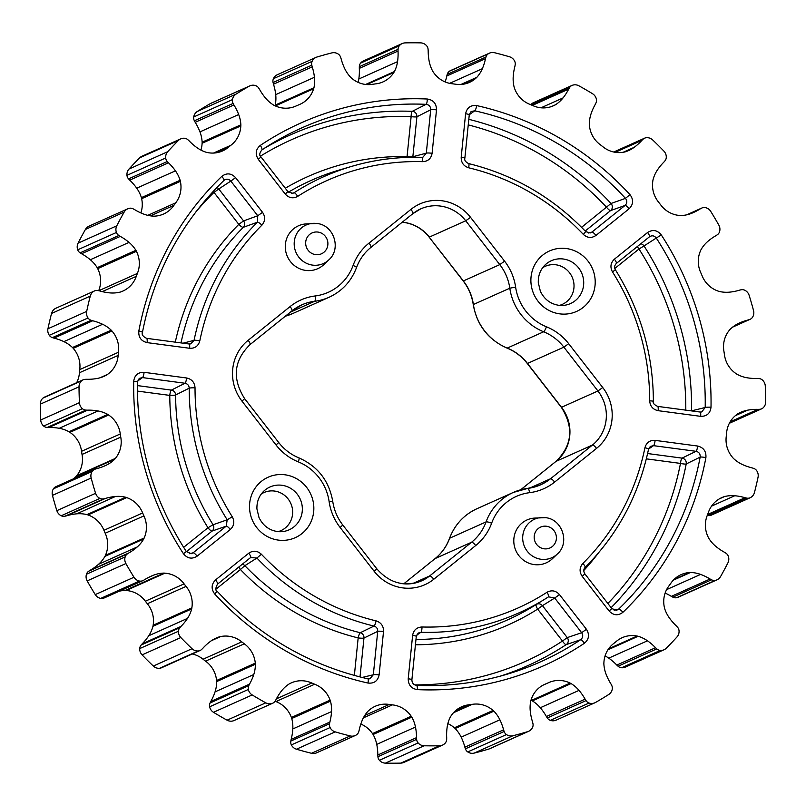 <?xml version="1.0" encoding="UTF-8"?>
<svg xmlns="http://www.w3.org/2000/svg" width="806" height="806" viewBox="0 0 806 806"><rect width="100%" height="100%" fill="white"/><g stroke="black" fill="none" stroke-linecap="round" stroke-linejoin="round"><path stroke-width="1.21" d="M415.433 644.79A245.528 236.984 -114.1 0 0 537.662 609.104L542.438 605.669L567.253 637.606L562.477 641.042L537.662 609.104A4.846 1.259 57.6 0 1 536.161 604.55M238.818 567.011A4.846 1.229 -128.8 0 0 240.42 569.52L244.853 565.681A240.682 232.309 65.9 0 0 360.272 632.73L374.004 626.061C376.563 626.887 377.802 628.66 377.722 631.37A4.846 0.645 5.8 0 1 383.525 631.501C383.636 626.081 381.157 622.544 376.08 620.872A4.846 1.018 -76.5 0 1 374.004 626.061A238.939 230.627 -114.1 0 1 256.913 558.044L244.853 565.681A4.846 4.645 -122.5 0 0 242.223 564.281M213.127 191.435A4.846 1.199 -134.3 0 0 213.983 192.412L218.758 188.977L243.563 220.915L238.798 224.36A4.846 1.189 -135.2 0 0 243.261 227.332A240.682 232.309 65.9 0 0 180.987 342.913M637.385 246.515A4.846 1.229 -128.8 0 0 638.987 249.014L644.014 245.941A290.704 280.579 -114.1 0 1 691.608 410.838L705.2 407.493L701.734 411.957L700.122 412.047A4.846 1.088 97.6 0 1 700.636 416.339C706.771 416.45 710.227 413.407 711.013 407.201A4.846 0.554 1 0 0 705.2 407.493A292.447 282.271 65.9 0 0 656.286 238.042L644.014 245.941A4.846 4.635 -122.6 0 0 640.78 243.785M328.848 259.844C341.684 248.792 333.815 224.884 316.899 223.494L305.696 223.937A23.515 22.699 65.9 0 0 285.274 246.656A23.515 22.699 65.9 0 0 305.756 270.423A23.515 22.699 65.9 0 0 323.891 264.559L328.848 259.844A21.107 20.372 -114.1 0 1 312.557 265.114A21.107 20.372 -114.1 0 1 294.18 243.775A21.107 20.372 -114.1 0 1 312.506 223.383A21.107 20.372 -114.1 0 1 316.788 223.494M557.349 554.004C570.195 542.962 562.316 519.044 545.4 517.664L534.207 518.107A23.515 22.699 65.9 0 0 513.785 540.816A23.515 22.699 65.9 0 0 534.257 564.593A23.515 22.699 65.9 0 0 552.402 558.719L557.349 554.004A21.107 20.372 -114.1 0 1 541.068 559.273A21.107 20.372 -114.1 0 1 522.681 537.934A21.107 20.372 -114.1 0 1 541.017 517.553A21.107 20.372 -114.1 0 1 545.289 517.654M278.141 531.638A20.845 20.12 65.9 0 0 292.578 510.248A20.845 20.12 65.9 0 0 274.503 491.055A20.845 20.12 65.9 0 0 261.285 493.997M559.515 305.373A20.845 20.12 65.9 0 0 573.943 283.994A20.845 20.12 65.9 0 0 555.878 264.791A20.845 20.12 65.9 0 0 542.65 267.743M745.006 497.715A43.393 41.882 65.9 0 0 746.648 498.088A5.904 5.702 65.9 0 0 750.376 497.645A8.282 7.989 65.9 0 0 754.456 492.537A353.562 341.26 65.9 0 0 758.043 477.253A8.282 7.989 65.9 0 0 756.703 470.684A5.904 5.702 65.9 0 0 753.62 468.377A43.393 41.882 65.9 0 0 752.008 467.873A54.294 52.41 -114.1 0 1 742.104 464.377A33.308 32.149 -114.1 0 1 733.5 458.483A8.433 8.141 -114.1 0 1 732.775 457.657A26.165 25.258 -114.1 0 1 726.256 436.399L726.569 433.245A26.165 25.258 -114.1 0 1 737.188 414.264A8.433 8.141 -114.1 0 1 738.054 413.649A33.308 32.149 -114.1 0 1 740.603 412.37A33.308 32.149 -114.1 0 1 747.615 410.173A54.294 52.41 -114.1 0 1 757.952 409.367A43.393 41.882 65.9 0 0 759.615 409.307A5.904 5.702 65.9 0 0 763.081 407.876A8.282 7.989 65.9 0 0 765.7 401.831A353.562 341.26 65.9 0 0 765.277 386.014A8.282 7.989 65.9 0 0 762.335 379.969A5.904 5.702 65.9 0 0 758.789 378.548A43.393 41.882 65.9 0 0 757.116 378.488A54.294 52.41 -114.1 0 1 746.739 377.712A33.308 32.149 -114.1 0 1 736.996 374.256A8.433 8.141 -114.1 0 1 736.09 373.652A26.165 25.258 -114.1 0 1 724.453 354.69L723.969 351.537A26.165 25.258 -114.1 0 1 729.349 330.259A8.433 8.141 -114.1 0 1 730.024 329.442A33.308 32.149 -114.1 0 1 738.316 323.528A54.294 52.41 -114.1 0 1 739.646 322.904A54.294 52.41 -114.1 0 1 748.018 320.002A43.393 41.882 65.9 0 0 749.6 319.498A5.904 5.702 65.9 0 0 752.572 317.181A8.282 7.989 65.9 0 0 753.55 310.612A353.562 341.26 65.9 0 0 749.137 295.339A8.282 7.989 65.9 0 0 744.794 290.241A5.904 5.702 65.9 0 0 741.036 289.797A43.393 41.882 65.9 0 0 739.414 290.18A54.294 52.41 -114.1 0 1 729.269 292.175A33.308 32.149 -114.1 0 1 719.043 291.399A8.433 8.141 -114.1 0 1 718.025 291.047A26.165 25.258 -114.1 0 1 702.076 275.692L700.807 272.75A26.165 25.258 -114.1 0 1 700.585 250.626A8.433 8.141 -114.1 0 1 701.029 249.648A33.308 32.149 -114.1 0 1 707.477 241.699A54.294 52.41 -114.1 0 1 715.899 235.695A43.393 41.882 65.9 0 0 717.29 234.788A5.904 5.702 65.9 0 0 719.546 231.755A8.282 7.989 65.9 0 0 718.831 225.096A353.562 341.26 65.9 0 0 710.741 211.404A8.282 7.989 65.9 0 0 705.28 207.605A5.904 5.702 65.9 0 0 701.563 208.17A43.393 41.882 65.9 0 0 700.102 208.966A54.294 52.41 -114.1 0 1 693.613 212.472A54.294 52.41 -114.1 0 1 690.873 213.6A33.308 32.149 -114.1 0 1 680.879 215.555A8.433 8.141 -114.1 0 1 679.811 215.484A26.165 25.258 -114.1 0 1 660.628 204.774L658.673 202.256A26.165 25.258 -114.1 0 1 652.86 180.786A8.433 8.141 -114.1 0 1 653.041 179.718A33.308 32.149 -114.1 0 1 657.222 170.268A54.294 52.41 -114.1 0 1 663.781 162.208A43.393 41.882 65.9 0 0 664.879 160.948A5.904 5.702 65.9 0 0 666.28 157.402A8.282 7.989 65.9 0 0 663.902 151.115A353.562 341.26 65.9 0 0 652.679 139.942A8.282 7.989 65.9 0 0 646.483 137.695A5.904 5.702 65.9 0 0 643.067 139.226A43.393 41.882 65.9 0 0 641.868 140.395A54.294 52.41 -114.1 0 1 634.181 147.337A33.308 32.149 -114.1 0 1 628.62 150.561A33.308 32.149 -114.1 0 1 625.093 151.891A8.433 8.141 -114.1 0 1 624.046 152.102A26.165 25.258 -114.1 0 1 602.948 146.773L600.43 144.838A26.165 25.258 -114.1 0 1 589.428 125.504A8.433 8.141 -114.1 0 1 589.327 124.416A33.308 32.149 -114.1 0 1 590.949 114.12A54.294 52.41 -114.1 0 1 595.201 104.528A43.393 41.882 65.9 0 0 595.936 103.017A5.904 5.702 65.9 0 0 596.39 99.188A8.282 7.989 65.9 0 0 592.521 93.708A353.562 341.26 65.9 0 0 578.93 85.819A8.282 7.989 65.9 0 0 572.411 85.265A5.904 5.702 65.9 0 0 569.52 87.673A43.393 41.882 65.9 0 0 568.673 89.113A54.294 52.41 -114.1 0 1 563.062 97.909A33.308 32.149 -114.1 0 1 555.495 104.75A8.433 8.141 -114.1 0 1 554.548 105.233A26.165 25.258 -114.1 0 1 553.42 105.777A26.165 25.258 -114.1 0 1 532.957 105.646L530.056 104.427A26.165 25.258 -114.1 0 1 514.611 88.529A8.433 8.141 -114.1 0 1 514.238 87.501A33.308 32.149 -114.1 0 1 513.19 77.054A54.294 52.41 -114.1 0 1 514.843 66.606A43.393 41.882 65.9 0 0 515.165 64.933A5.904 5.702 65.9 0 0 514.631 61.095A8.282 7.989 65.9 0 0 509.533 56.793A353.562 341.26 65.9 0 0 494.511 52.712A8.282 7.989 65.9 0 0 488.124 53.901A5.904 5.702 65.9 0 0 485.958 57.004A43.393 41.882 65.9 0 0 485.504 58.647A54.294 52.41 -114.1 0 1 482.351 68.691A33.308 32.149 -114.1 0 1 476.82 77.346A8.433 8.141 -114.1 0 1 476.034 78.071A26.165 25.258 -114.1 0 1 469.485 82.383A26.165 25.258 -114.1 0 1 455.43 84.187L452.337 83.774A26.165 25.258 -114.1 0 1 433.517 72.409A8.433 8.141 -114.1 0 1 432.893 71.502A33.308 32.149 -114.1 0 1 429.245 61.619A54.294 52.41 -114.1 0 1 428.188 51.01A43.393 41.882 65.9 0 0 428.077 49.297A5.904 5.702 65.9 0 0 426.586 45.71A8.282 7.989 65.9 0 0 420.611 42.869A353.562 341.26 65.9 0 0 405.166 42.889A8.282 7.989 65.9 0 0 399.343 45.741A5.904 5.702 65.9 0 0 398.053 49.337A43.393 41.882 65.9 0 0 398.033 51.05A54.294 52.41 -114.1 0 1 397.549 61.649A33.308 32.149 -114.1 0 1 394.436 71.543A8.433 8.141 -114.1 0 1 393.862 72.449A26.165 25.258 -114.1 0 1 383.072 81.869A26.165 25.258 -114.1 0 1 375.646 83.864L372.584 84.287A26.165 25.258 -114.1 0 1 351.648 78.212A8.433 8.141 -114.1 0 1 350.832 77.497A33.308 32.149 -114.1 0 1 344.827 68.853A54.294 52.41 -114.1 0 1 341.129 58.818A43.393 41.882 65.9 0 0 340.595 57.186A5.904 5.702 65.9 0 0 338.258 54.083A8.282 7.989 65.9 0 0 331.81 52.904A353.562 341.26 65.9 0 0 317 57.014A8.282 7.989 65.9 0 0 312.144 61.337A5.904 5.702 65.9 0 0 311.811 65.175A43.393 41.882 65.9 0 0 312.224 66.848A54.294 52.41 -114.1 0 1 314.441 77.285A33.308 32.149 -114.1 0 1 313.957 87.733A8.433 8.141 -114.1 0 1 313.635 88.771A26.165 25.258 -114.1 0 1 300.064 104.276A26.165 25.258 -114.1 0 1 299.056 104.709L296.215 105.929A26.165 25.258 -114.1 0 1 295.873 106.08A26.165 25.258 -114.1 0 1 274.604 105.566A8.433 8.141 -114.1 0 1 273.637 105.092A33.308 32.149 -114.1 0 1 265.698 98.261A54.294 52.41 -114.1 0 1 259.613 89.486A43.393 41.882 65.9 0 0 258.686 88.035A5.904 5.702 65.9 0 0 255.663 85.638A8.282 7.989 65.9 0 0 249.175 86.202A353.562 341.26 65.9 0 0 236.017 94.131A8.282 7.989 65.9 0 0 232.44 99.622A5.904 5.702 65.9 0 0 233.095 103.44A43.393 41.882 65.9 0 0 233.921 104.961A54.294 52.41 -114.1 0 1 238.687 114.533A33.308 32.149 -114.1 0 1 240.863 124.819A8.433 8.141 -114.1 0 1 240.813 125.917A26.165 25.258 -114.1 0 1 230.859 145.281L228.451 147.216A26.165 25.258 -114.1 0 1 222.557 150.944A26.165 25.258 -114.1 0 1 207.636 152.596A8.433 8.141 -114.1 0 1 206.578 152.384A33.308 32.149 -114.1 0 1 197.238 147.861A54.294 52.41 -114.1 0 1 189.188 140.929A43.393 41.882 65.9 0 0 187.929 139.77A5.904 5.702 65.9 0 0 184.423 138.239A8.282 7.989 65.9 0 0 178.348 140.506A353.562 341.26 65.9 0 0 167.729 151.699A8.282 7.989 65.9 0 0 165.693 157.996A5.904 5.702 65.9 0 0 167.285 161.532A43.393 41.882 65.9 0 0 168.454 162.792A54.294 52.41 -114.1 0 1 175.446 170.842A33.308 32.149 -114.1 0 1 180.131 180.272A8.433 8.141 -114.1 0 1 180.373 181.35A26.165 25.258 -114.1 0 1 175.718 202.82L173.894 205.349A26.165 25.258 -114.1 0 1 163.588 214.023A26.165 25.258 -114.1 0 1 155.296 216.099A8.433 8.141 -114.1 0 1 154.228 216.179A33.308 32.149 -114.1 0 1 144.123 214.245A54.294 52.41 -114.1 0 1 134.652 209.641A43.393 41.882 65.9 0 0 133.151 208.845A5.904 5.702 65.9 0 0 129.403 208.28A8.282 7.989 65.9 0 0 124.144 212.099A353.562 341.26 65.9 0 0 116.789 225.811A8.282 7.989 65.9 0 0 116.427 232.471A5.904 5.702 65.9 0 0 118.855 235.493A43.393 41.882 65.9 0 0 120.296 236.4A54.294 52.41 -114.1 0 1 129.031 242.384A33.308 32.149 -114.1 0 1 135.922 250.313A8.433 8.141 -114.1 0 1 136.416 251.301A26.165 25.258 -114.1 0 1 137.383 273.425L136.274 276.357A26.165 25.258 -114.1 0 1 122.986 291.016A26.165 25.258 -114.1 0 1 121.152 291.752A8.433 8.141 -114.1 0 1 120.154 292.104A33.308 32.149 -114.1 0 1 109.969 292.9A54.294 52.41 -114.1 0 1 99.712 290.936A43.393 41.882 65.9 0 0 98.08 290.563A5.904 5.702 65.9 0 0 94.342 291.006A8.282 7.989 65.9 0 0 90.272 296.114A353.562 341.26 65.9 0 0 86.685 311.398A8.282 7.989 65.9 0 0 88.015 317.977A5.904 5.702 65.9 0 0 91.108 320.274A43.393 41.882 65.9 0 0 92.72 320.778A54.294 52.41 -114.1 0 1 102.614 324.274A33.308 32.149 -114.1 0 1 111.218 330.168A8.433 8.141 -114.1 0 1 111.943 330.994A26.165 25.258 -114.1 0 1 118.472 352.252L118.15 355.416A26.165 25.258 -114.1 0 1 107.541 374.387A8.433 8.141 -114.1 0 1 106.664 375.002A33.308 32.149 -114.1 0 1 104.125 376.291A33.308 32.149 -114.1 0 1 97.103 378.477A54.294 52.41 -114.1 0 1 86.776 379.283A43.393 41.882 65.9 0 0 85.104 379.354A5.904 5.702 65.9 0 0 81.638 380.775A8.282 7.989 65.9 0 0 79.018 386.82A353.562 341.26 65.9 0 0 79.451 402.637A8.282 7.989 65.9 0 0 82.393 408.682A5.904 5.702 65.9 0 0 85.93 410.103A43.393 41.882 65.9 0 0 87.602 410.163A54.294 52.41 -114.1 0 1 95.773 410.597A54.294 52.41 -114.1 0 1 97.979 410.949A33.308 32.149 -114.1 0 1 107.732 414.395A8.433 8.141 -114.1 0 1 108.629 415.009A26.165 25.258 -114.1 0 1 120.265 433.96L120.759 437.114A26.165 25.258 -114.1 0 1 115.379 458.392A8.433 8.141 -114.1 0 1 114.694 459.219A33.308 32.149 -114.1 0 1 106.412 465.133A54.294 52.41 -114.1 0 1 105.082 465.747A54.294 52.41 -114.1 0 1 96.7 468.649A43.393 41.882 65.9 0 0 95.118 469.163A5.904 5.702 65.9 0 0 92.156 471.47A8.282 7.989 65.9 0 0 91.169 478.039A353.562 341.26 65.9 0 0 95.582 493.312A8.282 7.989 65.9 0 0 99.934 498.41A5.904 5.702 65.9 0 0 103.692 498.854A43.393 41.882 65.9 0 0 105.304 498.471A54.294 52.41 -114.1 0 1 115.46 496.476A33.308 32.149 -114.1 0 1 122.391 496.637A33.308 32.149 -114.1 0 1 125.676 497.252A8.433 8.141 -114.1 0 1 126.693 497.604A26.165 25.258 -114.1 0 1 142.652 512.959L143.921 515.9A26.165 25.258 -114.1 0 1 144.143 538.025A8.433 8.141 -114.1 0 1 143.7 539.002A33.308 32.149 -114.1 0 1 137.242 546.952A54.294 52.41 -114.1 0 1 128.819 552.956A43.393 41.882 65.9 0 0 127.429 553.873A5.904 5.702 65.9 0 0 125.172 556.896A8.282 7.989 65.9 0 0 125.897 563.555A353.562 341.26 65.9 0 0 133.987 577.247A8.282 7.989 65.9 0 0 139.448 581.045A5.904 5.702 65.9 0 0 143.166 580.481A43.393 41.882 65.9 0 0 144.617 579.685A54.294 52.41 -114.1 0 1 151.115 576.189A54.294 52.41 -114.1 0 1 153.845 575.051A33.308 32.149 -114.1 0 1 163.85 573.096A8.433 8.141 -114.1 0 1 164.887 573.167A8.433 8.141 -114.1 0 1 164.908 573.167A26.165 25.258 -114.1 0 1 166.53 573.338A26.165 25.258 -114.1 0 1 184.09 583.876L186.055 586.395A26.165 25.258 -114.1 0 1 191.858 607.865A8.433 8.141 -114.1 0 1 191.687 608.933A33.308 32.149 -114.1 0 1 187.506 618.383A54.294 52.41 -114.1 0 1 180.947 626.443A43.393 41.882 65.9 0 0 179.849 627.703A5.904 5.702 65.9 0 0 178.448 631.249A8.282 7.989 65.9 0 0 180.816 637.536A353.562 341.26 65.9 0 0 192.04 648.709A8.282 7.989 65.9 0 0 198.236 650.966A5.904 5.702 65.9 0 0 201.661 649.424A43.393 41.882 65.9 0 0 202.85 648.266A54.294 52.41 -114.1 0 1 210.537 641.314A33.308 32.149 -114.1 0 1 216.109 638.09A33.308 32.149 -114.1 0 1 219.635 636.76A8.433 8.141 -114.1 0 1 220.673 636.549A26.165 25.258 -114.1 0 1 228.894 636.266A26.165 25.258 -114.1 0 1 241.78 641.878L244.299 643.813A26.165 25.258 -114.1 0 1 255.29 663.147A8.433 8.141 -114.1 0 1 255.391 664.245A33.308 32.149 -114.1 0 1 253.769 674.541A54.294 52.41 -114.1 0 1 249.517 684.123A43.393 41.882 65.9 0 0 248.782 685.644A5.904 5.702 65.9 0 0 248.339 689.462A8.282 7.989 65.9 0 0 252.207 694.943A353.562 341.26 65.9 0 0 265.789 702.832A8.282 7.989 65.9 0 0 272.307 703.386A5.904 5.702 65.9 0 0 275.199 700.988A43.393 41.882 65.9 0 0 276.055 699.537A54.294 52.41 -114.1 0 1 281.657 690.742A33.308 32.149 -114.1 0 1 289.233 683.901A8.433 8.141 -114.1 0 1 290.18 683.417A26.165 25.258 -114.1 0 1 291.309 682.873A26.165 25.258 -114.1 0 1 304.628 680.959A26.165 25.258 -114.1 0 1 311.771 683.004L314.672 684.223A26.165 25.258 -114.1 0 1 330.107 700.122A8.433 8.141 -114.1 0 1 330.48 701.149A33.308 32.149 -114.1 0 1 331.528 711.597A54.294 52.41 -114.1 0 1 329.876 722.045A43.393 41.882 65.9 0 0 329.553 723.717A5.904 5.702 65.9 0 0 330.087 727.556A8.282 7.989 65.9 0 0 335.185 731.868A353.562 341.26 65.9 0 0 350.217 735.938A8.282 7.989 65.9 0 0 356.605 734.75A5.904 5.702 65.9 0 0 358.771 731.647A43.393 41.882 65.9 0 0 359.214 730.004A54.294 52.41 -114.1 0 1 362.378 719.97A33.308 32.149 -114.1 0 1 367.909 711.305A8.433 8.141 -114.1 0 1 368.685 710.59A26.165 25.258 -114.1 0 1 375.233 706.278A26.165 25.258 -114.1 0 1 388.552 704.353A26.165 25.258 -114.1 0 1 389.288 704.464L392.381 704.877A26.165 25.258 -114.1 0 1 393.116 704.958A26.165 25.258 -114.1 0 1 411.211 716.252A8.433 8.141 -114.1 0 1 411.826 717.149A33.308 32.149 -114.1 0 1 415.473 727.042A54.294 52.41 -114.1 0 1 416.531 737.641A43.393 41.882 65.9 0 0 416.642 739.354A5.904 5.702 65.9 0 0 418.133 742.941A8.282 7.989 65.9 0 0 424.107 745.782A353.562 341.26 65.9 0 0 439.552 745.762A8.282 7.989 65.9 0 0 445.375 742.91A5.904 5.702 65.9 0 0 446.665 739.314A43.393 41.882 65.9 0 0 446.685 737.611A54.294 52.41 -114.1 0 1 447.179 727.002A33.308 32.149 -114.1 0 1 450.292 717.108A8.433 8.141 -114.1 0 1 450.856 716.202A26.165 25.258 -114.1 0 1 461.647 706.781A26.165 25.258 -114.1 0 1 469.072 704.787L472.145 704.363A26.165 25.258 -114.1 0 1 479.499 704.243A26.165 25.258 -114.1 0 1 493.07 710.439A8.433 8.141 -114.1 0 1 493.897 711.154A33.308 32.149 -114.1 0 1 499.891 719.798A54.294 52.41 -114.1 0 1 503.589 729.833A43.393 41.882 65.9 0 0 504.133 731.475A5.904 5.702 65.9 0 0 506.46 734.568A8.282 7.989 65.9 0 0 512.908 735.747A353.562 341.26 65.9 0 0 527.718 731.636A8.282 7.989 65.9 0 0 532.585 727.314A5.904 5.702 65.9 0 0 532.917 723.476A43.393 41.882 65.9 0 0 532.504 721.813A54.294 52.41 -114.1 0 1 530.288 711.366A33.308 32.149 -114.1 0 1 530.771 700.918A8.433 8.141 -114.1 0 1 531.083 699.88A26.165 25.258 -114.1 0 1 544.655 684.375A26.165 25.258 -114.1 0 1 545.672 683.951L548.503 682.722A26.165 25.258 -114.1 0 1 548.846 682.571A26.165 25.258 -114.1 0 1 562.165 680.657A26.165 25.258 -114.1 0 1 570.114 683.085A8.433 8.141 -114.1 0 1 571.091 683.569A33.308 32.149 -114.1 0 1 579.02 690.389A54.294 52.41 -114.1 0 1 585.106 699.165A43.393 41.882 65.9 0 0 586.043 700.615A5.904 5.702 65.9 0 0 589.055 703.013A8.282 7.989 65.9 0 0 595.543 702.449A353.562 341.26 65.9 0 0 608.701 694.52A8.282 7.989 65.9 0 0 612.278 689.029A5.904 5.702 65.9 0 0 611.623 685.211A43.393 41.882 65.9 0 0 610.807 683.7A54.294 52.41 -114.1 0 1 606.041 674.118A33.308 32.149 -114.1 0 1 603.865 663.832A8.433 8.141 -114.1 0 1 603.906 662.734A26.165 25.258 -114.1 0 1 613.86 643.379L616.278 641.435A26.165 25.258 -114.1 0 1 622.161 637.707A26.165 25.258 -114.1 0 1 635.481 635.783A26.165 25.258 -114.1 0 1 637.093 636.055A8.433 8.141 -114.1 0 1 638.14 636.266A33.308 32.149 -114.1 0 1 647.48 640.8A54.294 52.41 -114.1 0 1 655.54 647.722A43.393 41.882 65.9 0 0 656.799 648.89A5.904 5.702 65.9 0 0 660.295 650.412A8.282 7.989 65.9 0 0 666.371 648.145A353.562 341.26 65.9 0 0 676.99 636.952A8.282 7.989 65.9 0 0 679.035 630.665A5.904 5.702 65.9 0 0 677.443 627.118A43.393 41.882 65.9 0 0 676.274 625.859A54.294 52.41 -114.1 0 1 669.282 617.809A33.308 32.149 -114.1 0 1 664.587 608.379A8.433 8.141 -114.1 0 1 664.356 607.301A26.165 25.258 -114.1 0 1 669 585.831L670.824 583.302A26.165 25.258 -114.1 0 1 681.13 574.628A26.165 25.258 -114.1 0 1 689.432 572.552A8.433 8.141 -114.1 0 1 690.49 572.472A33.308 32.149 -114.1 0 1 693.815 572.744A33.308 32.149 -114.1 0 1 700.595 574.406A54.294 52.41 -114.1 0 1 710.076 579.01A43.393 41.882 65.9 0 0 711.577 579.806A5.904 5.702 65.9 0 0 715.325 580.37A8.282 7.989 65.9 0 0 720.574 576.552A353.562 341.26 65.9 0 0 727.929 562.84A8.282 7.989 65.9 0 0 728.292 556.19A5.904 5.702 65.9 0 0 725.874 553.158A43.393 41.882 65.9 0 0 724.433 552.251A54.294 52.41 -114.1 0 1 715.688 546.267A33.308 32.149 -114.1 0 1 708.806 538.337A8.433 8.141 -114.1 0 1 708.313 537.36A26.165 25.258 -114.1 0 1 707.336 515.236L708.444 512.294A26.165 25.258 -114.1 0 1 721.743 497.634A26.165 25.258 -114.1 0 1 723.576 496.899A8.433 8.141 -114.1 0 1 724.574 496.546A33.308 32.149 -114.1 0 1 734.75 495.75A54.294 52.41 -114.1 0 1 736.966 495.992A54.294 52.41 -114.1 0 1 745.006 497.715L707.628 514.46M638.14 636.266L607.926 649.797M637.093 636.055A8.433 8.141 -114.1 0 1 637.113 636.055L608.58 648.82M570.114 683.085L531.396 700.434A8.433 8.141 -114.1 0 1 532.363 700.908A33.308 32.149 -114.1 0 1 540.302 707.739A54.294 52.41 -114.1 0 1 546.387 716.514A43.393 41.882 65.9 0 0 547.314 717.965A5.904 5.702 65.9 0 0 550.337 720.363A8.282 7.989 65.9 0 0 556.15 720.131L594.868 702.792M493.07 710.439L454.352 727.788A8.433 8.141 -114.1 0 1 455.168 728.503A33.308 32.149 -114.1 0 1 461.173 737.147A54.294 52.41 -114.1 0 1 464.871 747.182A43.393 41.882 65.9 0 0 465.405 748.814A5.904 5.702 65.9 0 0 467.742 751.917A8.282 7.989 65.9 0 0 474.19 753.096A353.562 341.26 65.9 0 0 489 748.986A8.282 7.989 65.9 0 0 489.917 748.643L528.635 731.294M447.854 723.617A26.165 25.258 -114.1 0 1 454.352 727.788M389.288 704.464L364.765 715.456M411.211 716.252L372.483 733.591A8.433 8.141 -114.1 0 1 373.107 734.498A33.308 32.149 -114.1 0 1 376.755 744.381A54.294 52.41 -114.1 0 1 377.812 754.99A43.393 41.882 65.9 0 0 377.923 756.703A5.904 5.702 65.9 0 0 379.414 760.29A8.282 7.989 65.9 0 0 385.389 763.131A353.562 341.26 65.9 0 0 400.834 763.111A8.282 7.989 65.9 0 0 403.816 762.436L442.534 745.087M360.826 724.05A26.165 25.258 -114.1 0 1 372.483 733.591M311.771 683.004L276.408 698.852M241.78 641.878L203.052 659.227L205.57 661.162A26.165 25.258 -114.1 0 1 216.572 680.496A8.433 8.141 -114.1 0 1 216.673 681.584A33.308 32.149 -114.1 0 1 215.051 691.88A54.294 52.41 -114.1 0 1 210.799 701.472A43.393 41.882 65.9 0 0 210.064 702.983A5.904 5.702 65.9 0 0 209.61 706.812A8.282 7.989 65.9 0 0 213.479 712.292A353.562 341.26 65.9 0 0 227.07 720.181A8.282 7.989 65.9 0 0 233.589 720.735A5.904 5.702 65.9 0 0 233.972 720.574L272.69 703.235M192.281 653.988A26.165 25.258 -114.1 0 1 203.052 659.227M184.09 583.876L145.372 601.226L147.327 603.744A26.165 25.258 -114.1 0 1 153.14 625.214A8.433 8.141 -114.1 0 1 152.959 626.282A33.308 32.149 -114.1 0 1 148.778 635.733A54.294 52.41 -114.1 0 1 142.219 643.793A43.393 41.882 65.9 0 0 141.121 645.052A5.904 5.702 65.9 0 0 139.72 648.598A8.282 7.989 65.9 0 0 142.098 654.885A353.562 341.26 65.9 0 0 153.321 666.058A8.282 7.989 65.9 0 0 159.517 668.305A5.904 5.702 65.9 0 0 161.361 667.842L200.079 650.492M164.908 573.167L126.189 590.516A26.165 25.258 -114.1 0 1 127.811 590.677A26.165 25.258 -114.1 0 1 145.372 601.226M126.169 590.516A8.433 8.141 -114.1 0 1 126.189 590.516A8.433 8.141 -114.1 0 0 125.121 590.445A33.308 32.149 -114.1 0 0 119.399 591.151M125.676 497.252L86.957 514.601A8.433 8.141 -114.1 0 1 87.975 514.953A26.165 25.258 -114.1 0 1 103.924 530.308L105.193 533.25A26.165 25.258 -114.1 0 1 105.415 555.374A8.433 8.141 -114.1 0 1 104.971 556.352A33.308 32.149 -114.1 0 1 98.523 564.301A54.294 52.41 -114.1 0 1 90.101 570.305A43.393 41.882 65.9 0 0 88.71 571.212A5.904 5.702 65.9 0 0 86.454 574.245A8.282 7.989 65.9 0 0 87.169 580.904A353.562 341.26 65.9 0 0 95.259 594.596A8.282 7.989 65.9 0 0 100.72 598.395A5.904 5.702 65.9 0 0 104.055 598.022L142.783 580.673M94.574 469.374L55.846 486.713A5.904 5.702 65.9 0 0 53.428 488.819A8.282 7.989 65.9 0 0 52.45 495.388A353.562 341.26 65.9 0 0 56.863 510.661A8.282 7.989 65.9 0 0 61.206 515.759A5.904 5.702 65.9 0 0 64.964 516.203A43.393 41.882 65.9 0 0 66.586 515.82A54.294 52.41 -114.1 0 1 76.731 513.825A33.308 32.149 -114.1 0 1 83.663 513.986A33.308 32.149 -114.1 0 1 86.957 514.601M83.089 379.828L44.37 397.177A5.904 5.702 65.9 0 0 42.92 398.124A8.282 7.989 65.9 0 0 40.3 404.169A353.562 341.26 65.9 0 0 40.723 419.986A8.282 7.989 65.9 0 0 43.665 426.031A5.904 5.702 65.9 0 0 47.211 427.452A43.393 41.882 65.9 0 0 48.884 427.512A54.294 52.41 -114.1 0 1 57.045 427.946A54.294 52.41 -114.1 0 1 59.261 428.288A33.308 32.149 -114.1 0 1 69.004 431.744A8.433 8.141 -114.1 0 1 69.91 432.348A26.165 25.258 -114.1 0 1 81.547 451.31L82.031 454.463A26.165 25.258 -114.1 0 1 76.651 475.742A8.433 8.141 -114.1 0 1 75.976 476.558A33.308 32.149 -114.1 0 1 73.417 478.845M94.574 290.906L55.846 308.255A5.904 5.702 65.9 0 0 55.624 308.355A8.282 7.989 65.9 0 0 51.544 313.463A353.562 341.26 65.9 0 0 47.957 328.747A8.282 7.989 65.9 0 0 49.297 335.316A5.904 5.702 65.9 0 0 52.38 337.623A43.393 41.882 65.9 0 0 53.992 338.127A54.294 52.41 -114.1 0 1 63.896 341.623A33.308 32.149 -114.1 0 1 72.5 347.517A8.433 8.141 -114.1 0 1 73.225 348.343A26.165 25.258 -114.1 0 1 79.744 369.601L79.431 372.755A26.165 25.258 -114.1 0 1 76.651 382.709M249.85 85.869L211.132 103.208A8.282 7.989 65.9 0 0 210.457 103.551A353.562 341.26 65.9 0 0 197.299 111.48A8.282 7.989 65.9 0 0 193.722 116.971A5.904 5.702 65.9 0 0 194.377 120.789A43.393 41.882 65.9 0 0 195.193 122.3A54.294 52.41 -114.1 0 1 199.959 131.882A33.308 32.149 -114.1 0 1 202.135 142.168A8.433 8.141 -114.1 0 1 202.094 143.267A26.165 25.258 -114.1 0 1 200.916 150.087M489.433 53.156L450.715 70.505A8.282 7.989 65.9 0 0 449.395 71.25A5.904 5.702 65.9 0 0 447.229 74.353A43.393 41.882 65.9 0 0 446.786 75.996A54.294 52.41 -114.1 0 1 445.174 81.95M701.563 208.17L686.682 214.839M707.305 515.306A43.393 41.882 65.9 0 0 707.92 515.437A5.904 5.702 65.9 0 0 711.426 515.094L750.154 497.745M665.131 593.075A54.294 52.41 -114.1 0 1 671.348 596.359A43.393 41.882 65.9 0 0 672.849 597.155A5.904 5.702 65.9 0 0 676.597 597.72A8.282 7.989 65.9 0 0 678.259 597.186L716.977 579.836M605.084 655.913A33.308 32.149 -114.1 0 1 608.762 658.139A54.294 52.41 -114.1 0 1 616.812 665.071A43.393 41.882 65.9 0 0 618.071 666.23A5.904 5.702 65.9 0 0 621.577 667.761A8.282 7.989 65.9 0 0 625.325 667.106L664.043 649.757M275.068 701.2L275.944 701.573A26.165 25.258 -114.1 0 1 291.389 717.471A8.433 8.141 -114.1 0 1 291.762 718.499A33.308 32.149 -114.1 0 1 292.81 728.946A54.294 52.41 -114.1 0 1 291.157 739.394A43.393 41.882 65.9 0 0 290.835 741.067A5.904 5.702 65.9 0 0 291.369 744.905A8.282 7.989 65.9 0 0 296.467 749.207A353.562 341.26 65.9 0 0 311.489 753.288A8.282 7.989 65.9 0 0 316.567 752.844L355.285 735.495M127.741 208.814L89.023 226.164A8.282 7.989 65.9 0 0 85.426 229.448A353.562 341.26 65.9 0 0 78.071 243.16A8.282 7.989 65.9 0 0 77.708 249.81A5.904 5.702 65.9 0 0 80.126 252.842A43.393 41.882 65.9 0 0 81.567 253.749A54.294 52.41 -114.1 0 1 90.312 259.734A33.308 32.149 -114.1 0 1 97.194 267.663A8.433 8.141 -114.1 0 1 97.687 268.64A26.165 25.258 -114.1 0 1 98.695 290.694M180.675 138.894L141.957 156.243A8.282 7.989 65.9 0 0 139.629 157.855A353.562 341.26 65.9 0 0 129.01 169.048A8.282 7.989 65.9 0 0 126.965 175.335A5.904 5.702 65.9 0 0 128.557 178.882A43.393 41.882 65.9 0 0 129.726 180.141A54.294 52.41 -114.1 0 1 136.718 188.191A33.308 32.149 -114.1 0 1 141.413 197.621A8.433 8.141 -114.1 0 1 141.644 198.699A26.165 25.258 -114.1 0 1 140.869 212.925M316.083 57.357L277.365 74.706A8.282 7.989 65.9 0 0 273.415 78.686A5.904 5.702 65.9 0 0 273.083 82.524A43.393 41.882 65.9 0 0 273.496 84.187A54.294 52.41 -114.1 0 1 275.712 94.634A33.308 32.149 -114.1 0 1 275.229 105.082A8.433 8.141 -114.1 0 1 275.037 105.777M402.184 43.564L363.466 60.913A8.282 7.989 65.9 0 0 360.625 63.09A5.904 5.702 65.9 0 0 359.335 66.686A43.393 41.882 65.9 0 0 359.315 68.389A54.294 52.41 -114.1 0 1 358.821 78.998A33.308 32.149 -114.1 0 1 358.146 82.383M572.028 85.426L533.31 102.765A5.904 5.702 65.9 0 0 530.932 104.8M188.977 344.001A4.846 1.088 97.6 0 1 189.088 343.991L146.581 338.329C142.904 336.495 141.524 334.53 142.44 332.415A4.846 0.746 10.7 0 0 138.834 330.994C138.35 337.24 141.11 341.119 147.105 342.621A4.846 1.088 -82.4 0 0 146.581 338.329A4.846 1.088 -82.4 0 0 146.47 338.339M183.073 343.185L194.065 340.334A238.939 230.627 -114.1 0 1 257.436 222.194A4.846 1.189 45.2 0 1 261.869 225.196C265.305 221.166 265.517 216.874 262.534 212.321L257.759 215.756L257.436 222.194L243.261 227.332A4.846 4.624 -110 0 0 243.563 220.915L257.759 215.756L230.818 181.078L235.594 177.642C231.221 173.119 226.607 172.706 221.751 176.413A4.846 1.199 46.1 0 1 223.947 180.423A4.846 1.199 46.1 0 1 223.897 180.463C226.355 178.6 228.662 178.801 230.818 181.078L218.758 188.977A4.846 4.645 -123.2 0 0 216.854 187.506M189.612 348.273C194.901 348.535 198.296 346.086 199.787 340.938A4.846 0.756 11.5 0 0 194.065 340.334L190.74 343.89L189.088 343.991A4.846 1.088 97.6 0 1 189.612 348.273L147.105 342.621M261.356 554.226C257.326 550.609 253.124 550.276 248.762 553.208A4.846 1.229 -128.8 0 1 250.646 557.51L256.913 558.044L261.356 554.226A234.093 225.952 65.9 0 0 376.08 620.872M217.167 591.272C215.283 590.556 215.383 588.199 217.469 584.189A4.846 1.229 51.2 0 0 215.585 579.887C211.283 584.249 211.011 588.964 214.749 594.032L217.167 591.272C259.028 636.115 309.272 665.303 367.879 678.833A4.846 1.028 -77.4 0 1 367.979 683.045C374.095 683.7 377.812 680.979 379.112 674.884A4.846 0.645 -174.2 0 0 373.319 674.763L369.853 678.823L367.879 678.833A4.846 1.028 -77.4 0 0 367.758 678.843M582.849 563.454C579.423 567.495 579.202 571.786 582.194 576.33L584.864 573.872C583.363 571.373 583.453 569.217 585.106 567.414A4.846 1.189 -134.8 0 0 582.849 563.454A234.093 225.952 65.9 0 0 644.931 447.723C646.422 442.565 649.817 440.116 655.117 440.378L697.623 446.04A4.846 1.088 97.6 0 1 696.021 451.31C699.044 452.045 700.424 453.99 700.152 457.123L686.208 463.964A4.846 0.746 11 0 1 680.476 463.41L646.341 458.856M614.172 610.233L618.585 609.195A292.447 282.271 65.9 0 0 700.152 457.123A4.846 0.746 -169.3 0 1 705.895 457.657C706.368 451.41 703.608 447.531 697.623 446.04M611.804 608.56L609.135 611.019C613.507 615.532 618.121 615.945 622.978 612.248A4.846 1.199 -133.9 0 0 618.585 609.195L616.499 610.333L611.804 608.56L584.864 573.872M464.861 158.167A4.846 0.645 5.8 0 0 461.203 157.16C461.082 162.57 463.571 166.107 468.639 167.779A4.846 1.018 -76.5 0 0 468.618 163.588C465.495 161.966 464.236 160.152 464.861 158.167L469.273 114.774A4.846 0.645 -174.2 0 0 465.606 113.767C466.916 107.672 470.623 104.951 476.739 105.606A297.293 286.946 -114.1 0 1 629.97 194.619C633.718 199.686 633.435 204.402 629.133 208.764L595.956 235.443A4.846 1.229 -128.8 0 0 591.876 232.118L590.173 232.974L585.72 231.604C552.886 197.41 513.845 174.731 468.618 163.588M585.72 231.604L583.363 234.425C587.393 238.042 591.594 238.385 595.956 235.443M616.318 263.451L649.424 236.823A4.846 1.229 -128.8 0 0 647.581 232.511C652.739 229.257 657.313 230.073 661.303 234.949L656.286 238.042C654.321 235.594 652.034 235.181 649.424 236.823A4.846 1.229 -128.8 0 0 649.455 236.803L616.288 263.481A4.846 1.229 51.2 0 0 614.404 259.179C610.585 262.827 609.941 267.068 612.469 271.884L615.411 269.819C614.061 267.763 614.353 265.658 616.288 263.481A4.846 1.229 51.2 0 1 616.258 263.502M700.011 412.057A4.846 1.088 97.6 0 1 700.122 412.047L657.615 406.385C654.009 404.612 652.598 402.94 653.384 401.378A4.846 0.534 0.1 0 0 649.686 400.854C650.12 406.264 652.931 409.539 658.129 410.677A4.846 1.088 -82.4 0 0 657.615 406.385A4.846 1.088 -82.4 0 0 657.495 406.395M415.977 639.47A240.682 232.309 65.9 0 0 534.227 605.749L548.533 596.833L554.709 598.032L559.475 594.596C555.818 590.586 551.657 589.811 547.012 592.269A4.846 1.259 -122.8 0 1 548.483 596.863A4.846 1.259 -122.8 0 1 548.483 596.873A238.939 230.627 -114.1 0 1 545.239 598.918A238.939 230.627 -114.1 0 1 420.873 632.307A4.846 1.149 -88.4 0 0 422.001 626.987C416.722 627.28 413.599 630.08 412.622 635.37A4.846 0.645 -174.2 0 1 416.289 636.377L418.193 633.083L420.873 632.307L416.541 635.259M416.571 685.332A292.447 282.271 65.9 0 0 506.611 674.36A292.447 282.271 65.9 0 0 580.642 639.712A4.846 1.249 -123.7 0 1 584.4 643.269C589.055 639.309 589.73 634.644 586.425 629.274L581.65 632.71C583.343 635.39 583 637.717 580.642 639.712L566.215 644.619A4.846 1.249 56.7 0 1 562.477 641.042A285.858 275.904 65.9 0 1 414.778 684.888M506.611 674.36C477.273 682.994 447.229 686.641 416.47 685.312C413.518 684.848 411.987 683.004 411.886 679.77A4.846 0.645 5.8 0 0 408.219 678.763C408.269 685.04 411.332 688.667 417.417 689.634A4.846 1.138 -87.4 0 0 416.47 685.312A4.846 1.138 -87.4 0 0 416.38 685.322M186.327 551.576L183.425 553.702C187.415 558.578 191.989 559.394 197.148 556.15A4.846 1.229 -128.8 0 0 193.057 552.825L191.304 553.692L186.327 551.576C153.11 499.76 136.798 443.25 137.393 382.054L139.257 378.387L142.481 377.591L137.494 381.147M137.352 385.58L171.376 390.114L184.987 383.253L142.481 377.591A4.846 1.088 97.6 0 0 144.083 372.322C137.947 372.201 134.491 375.253 133.705 381.45A4.846 0.554 1 0 1 137.393 382.054M195.032 387.807C194.609 382.387 191.788 379.112 186.589 377.984A4.846 1.088 -82.4 0 1 184.987 383.253C187.607 383.817 189.017 385.449 189.209 388.17L175.597 394.99A240.682 232.309 65.9 0 0 213.046 524.746L227.201 519.799L226.234 526.157A4.846 1.229 51.2 0 1 230.315 529.471C234.143 525.824 234.788 521.593 232.259 516.767L227.201 519.799A238.939 230.627 -114.1 0 1 189.209 388.17A4.846 0.534 0.1 0 1 195.032 387.807A234.093 225.952 65.9 0 0 232.259 516.767M264.005 148.526A290.704 280.579 -114.1 0 1 412.279 111.329L426.112 104.337A292.447 282.271 65.9 0 0 269.476 145.04A292.447 282.271 65.9 0 0 261.869 149.936A4.846 1.249 56.3 0 0 260.328 145.392C255.663 149.342 254.988 154.006 258.303 159.376L260.973 156.918C259.099 155.437 259.391 153.11 261.859 149.936A4.846 1.249 56.3 0 1 261.849 149.946M285.294 188.231A245.528 236.984 -114.1 0 1 407.06 156.606A4.846 0.645 5.8 0 0 412.853 156.727L426.303 153.16L430.706 109.767A4.846 0.645 -174.2 0 1 436.509 109.888C436.449 103.611 433.386 99.984 427.311 99.017A4.846 1.138 92.6 0 1 426.112 104.337C429.175 104.8 430.716 106.614 430.706 109.767L416.914 116.769L412.853 156.727A4.846 4.655 -104.9 0 1 412.763 157.261M291.359 193.48L294.009 192.785A238.939 230.627 -114.1 0 1 351.497 166.439A238.939 230.627 -114.1 0 1 421.619 157.351A4.846 1.149 91.6 0 1 421.709 157.331A4.846 1.149 91.6 0 1 422.727 161.663C427.996 161.371 431.129 158.581 432.097 153.281A4.846 0.645 5.8 0 0 426.303 153.16L422.928 157.19M285.243 194.055C288.911 198.075 293.062 198.84 297.706 196.382A4.846 1.259 57.2 0 0 294.009 192.785L292.719 193.349L287.913 191.606L285.243 194.055L258.303 159.376M581.569 227.332L611.019 203.475L625.466 198.377C627.37 200.896 627.229 203.253 625.053 205.449A4.846 1.229 51.2 0 1 629.133 208.764M469.273 114.774L471.107 111.53L474.734 110.805L469.273 114.724M757.952 409.367L730.165 421.82M759.615 409.307L729.642 422.737M748.018 320.002L733.299 326.601M749.6 319.498L732.684 327.075M700.102 208.966L687.357 214.678M643.067 139.226L614.273 152.122M641.868 140.395L615.27 152.304M569.52 87.673L531.114 104.871M568.673 89.113L532.343 105.395M555.495 104.75L551.526 106.533M554.548 105.233L552.261 106.261M485.958 57.004L447.229 74.353M485.504 58.647L446.786 75.996M476.82 77.346L460.911 84.479M476.034 78.071L461.909 84.398M398.053 49.337L359.335 66.686M398.033 51.05L359.315 68.389M394.436 71.543L365.612 84.459M393.862 72.449L366.821 84.57M296.215 105.929L295.53 106.231M311.811 65.175L273.083 82.524M312.224 66.848L273.496 84.187M313.957 87.733L275.229 105.082M313.635 88.771L275.35 105.918M228.451 147.216L215.857 152.858M233.095 103.44L194.377 120.789M233.921 104.961L195.193 122.3M240.863 124.819L202.135 142.168M240.813 125.917L202.094 143.267M230.859 145.281L213.479 153.069M173.894 205.349L150.46 215.847M167.285 161.532L128.557 178.882M168.454 162.792L129.726 180.141M180.131 180.272L141.413 197.621M180.373 181.35L141.644 198.699M175.718 202.82L147.78 215.343M136.274 276.357L102.221 291.621M118.855 235.493L80.126 252.842M120.296 236.4L81.567 253.749M135.922 250.313L97.194 267.663M136.416 251.301L97.687 268.64M137.383 273.425L98.785 290.714M118.15 355.416L79.431 372.755M107.541 374.387L99.843 377.843M106.664 375.002L101.465 377.329M91.108 320.274L52.38 337.623M92.72 320.778L53.992 338.127M111.218 330.168L72.5 347.517M111.943 330.994L73.225 348.343M118.472 352.252L79.744 369.601M120.759 437.114L82.031 454.463M115.379 458.392L76.651 475.742M114.694 459.219L75.976 476.558M85.93 410.103L47.211 427.452M87.602 410.163L48.884 427.512M107.732 414.395L69.004 431.744M108.629 415.009L69.91 432.348M120.265 433.96L81.547 451.31M143.921 515.9L105.193 533.25M144.143 538.025L105.415 555.374M143.7 539.002L104.971 556.352M128.819 552.956L90.101 570.305M127.429 553.873L88.71 571.212M103.692 498.854L64.964 516.203M105.304 498.471L66.586 515.82M126.693 497.604L87.975 514.953M142.652 512.959L103.924 530.308M186.055 586.395L147.327 603.744M191.858 607.865L153.14 625.214M191.687 608.933L152.959 626.282M180.947 626.443L142.219 643.793M179.849 627.703L141.121 645.052M163.85 573.096L125.121 590.445M244.299 643.813L205.57 661.162M255.29 663.147L216.572 680.496M255.391 664.245L216.673 681.584M249.517 684.123L210.799 701.472M248.782 685.644L210.064 702.983M219.635 636.76L212.764 639.833M220.673 636.549L211.424 640.689M314.672 684.223L275.944 701.573M330.107 700.122L291.389 717.471M330.48 701.149L291.762 718.499M329.876 722.045L291.157 739.394M329.553 723.717L290.835 741.067M392.381 704.877L363.365 717.874M411.826 717.149L373.107 734.498M416.531 737.641L377.812 754.99M416.642 739.354L377.923 756.703M472.145 704.363L453.496 712.716M493.897 711.154L455.168 728.503M503.589 729.833L464.871 747.182M504.133 731.475L465.405 748.814M469.072 704.787L455.219 710.993M548.503 682.722L543.002 685.191M571.091 683.569L532.363 700.908M585.106 699.165L546.387 716.514M586.043 700.615L547.314 717.965M545.672 683.951L543.667 684.848M655.54 647.722L616.812 665.071M656.799 648.89L618.071 666.23M689.432 572.552L674.058 579.433M690.49 572.472L673.353 580.149M710.076 579.01L671.348 596.359M711.577 579.806L672.849 597.155M723.576 496.899L719.98 498.511M724.574 496.546L719.234 498.934M746.648 498.088L707.92 515.437M468.246 124.9A285.858 275.904 65.9 0 1 606.545 207.253A4.846 1.229 -128.8 0 0 610.626 210.568L585.176 231.03M468.81 119.328A290.704 280.579 -114.1 0 1 611.019 203.475A4.846 4.614 -109.6 0 1 610.626 210.568L625.053 205.449L591.876 232.118L588.309 233.035M476.739 105.606A4.846 1.028 -77.4 0 1 474.734 110.805A292.447 282.271 65.9 0 1 625.466 198.377L629.97 194.619M407.08 157.392A4.846 1.149 -88.7 0 1 407.06 156.606L411.12 116.638A4.846 1.149 -87.8 0 1 412.279 111.329A4.846 4.614 -116.9 0 1 416.914 116.769A4.846 0.645 -174.2 0 1 411.12 116.638A285.858 275.904 65.9 0 0 260.469 156.132M224.562 179.94L223.947 180.423C181.29 222.063 154.117 272.73 142.44 332.415M183.617 547.345L207.978 527.749A4.846 1.229 -128.8 0 0 212.059 531.073L186.408 551.697M137.383 391.081L169.774 395.393A4.846 0.524 179.7 0 0 175.597 394.99A4.846 4.614 -116.8 0 0 171.376 390.114A4.846 1.088 -82.4 0 0 169.774 395.393A245.528 236.984 -114.1 0 0 207.978 527.749L213.046 524.746A4.846 4.624 -109.1 0 1 212.059 531.073L226.234 526.157L193.057 552.825L189.39 553.722M354.358 675.458L358.166 637.919A4.846 1.008 103.9 0 1 360.272 632.73A4.846 4.614 -115.8 0 1 363.959 638.04L360.01 676.959M217.499 584.159L250.606 557.53A4.846 1.229 -128.8 0 0 250.646 557.51L217.469 584.189A4.846 1.229 51.2 0 1 217.439 584.209M536.564 604.298A4.846 4.645 -121.9 0 1 542.438 605.669L554.709 598.032L581.65 632.71L567.253 637.606A4.846 4.614 -108.7 0 1 566.215 644.619A290.704 280.579 -114.1 0 1 500.365 676.123M647.601 453.536L682.077 458.13A4.846 4.604 -116 0 1 686.208 463.964A290.704 280.579 -114.1 0 1 611.119 607.684M648.417 449.325A4.846 0.756 -168.5 0 0 648.528 449.204L650.341 446.403L653.515 445.658A4.846 1.088 -82.4 0 0 655.117 440.378M585.055 567.454A4.846 1.189 -134.8 0 0 585.106 567.414C617.688 534.64 638.826 495.237 648.528 449.204A4.846 0.756 -168.5 0 0 644.931 447.723M277.425 531.567A23.465 22.649 65.9 0 0 281.969 531.658A23.465 22.649 65.9 0 0 302.351 508.989A23.465 22.649 65.9 0 0 281.919 485.272A23.465 22.649 65.9 0 0 263.814 491.126C259.008 495.821 256.711 501.755 256.923 508.918L258.998 517.512C262.917 525.532 269.023 530.207 277.324 531.537L281.969 531.658M284.992 474.794A33.127 31.968 -114.1 0 1 313.675 511.719A33.127 31.968 -114.1 0 1 278.362 540.111A33.127 31.968 -114.1 0 1 249.679 503.196A33.127 31.968 -114.1 0 1 284.992 474.794M558.8 305.303A23.465 22.649 65.9 0 0 563.344 305.403A23.465 22.649 65.9 0 0 583.715 282.735A23.465 22.649 65.9 0 0 563.283 259.008A23.465 22.649 65.9 0 0 545.178 264.862C540.373 269.567 538.086 275.491 538.297 282.654L540.363 291.258C544.282 299.268 550.387 303.943 558.689 305.283L563.344 305.403M566.366 248.54A33.127 31.968 -114.1 0 1 595.04 285.455A33.127 31.968 -114.1 0 1 559.727 313.856A33.127 31.968 -114.1 0 1 531.053 276.932A33.127 31.968 -114.1 0 1 566.366 248.54M402.254 222.194A38.779 37.439 -114.1 0 1 403.967 222.375A38.779 37.439 -114.1 0 1 429.326 237.105L465.727 220.794A38.779 37.439 65.9 0 0 440.378 206.064A38.779 37.439 65.9 0 0 420.641 208.915A38.779 37.439 65.9 0 0 412.874 213.64M410.939 209.399A43.635 42.114 -114.1 0 1 442.02 200.765A43.635 42.114 -114.1 0 1 470.543 217.338L504.586 261.164A53.327 51.473 -114.1 0 1 515.618 287.107A49.378 47.655 65.9 0 0 546.438 326.783A53.327 51.473 -114.1 0 1 568.693 343.688L602.737 387.525A43.635 42.114 -114.1 0 1 596.561 448.358L554.639 482.069A53.327 51.473 -114.1 0 1 529.582 492.678A49.378 47.655 65.9 0 0 491.64 523.195A53.327 51.473 -114.1 0 1 475.701 545.541L433.779 579.252A43.635 42.114 -114.1 0 1 374.175 571.313L340.132 527.487A53.327 51.473 -114.1 0 1 329.11 501.544A49.378 47.655 65.9 0 0 298.291 461.868A53.327 51.473 -114.1 0 1 276.025 444.962L241.981 401.136A43.635 42.114 -114.1 0 1 248.157 340.293L290.089 306.582A53.327 51.473 -114.1 0 1 315.136 295.973A49.378 47.655 65.9 0 0 353.088 265.466A53.327 51.473 -114.1 0 1 369.017 243.11L410.939 209.399A4.846 1.229 51.2 0 1 412.823 213.701A4.846 1.229 51.2 0 1 412.753 213.741L370.951 247.351M315.64 254.646A11.445 11.052 65.9 0 0 327.841 244.833A11.445 11.052 65.9 0 0 317.937 232.068A11.445 11.052 65.9 0 0 305.726 241.881A11.445 11.052 65.9 0 0 315.64 254.646M544.141 548.805A11.445 11.052 65.9 0 0 556.352 538.992A11.445 11.052 65.9 0 0 546.438 526.237A11.445 11.052 65.9 0 0 534.237 536.05A11.445 11.052 65.9 0 0 544.141 548.805M412.954 583.433L429.658 575.947L471.581 542.237L435.169 558.548L403.796 583.776L435.099 558.588A4.846 1.229 51.2 0 1 435.169 558.548A48.481 46.788 -114.1 0 0 449.657 538.227L486.058 521.915A54.224 52.33 -114.1 0 1 513.291 492.446A54.224 52.33 -114.1 0 1 527.739 488.406A48.481 46.788 65.9 0 0 540.655 484.799A48.481 46.788 65.9 0 0 550.508 478.764L592.44 445.053A38.779 37.439 65.9 0 0 597.931 390.981L563.878 347.144L527.477 363.456L561.52 407.292L597.931 390.981L602.737 387.525M402.033 583.625A38.779 37.439 65.9 0 0 421.77 580.783A38.779 37.439 65.9 0 0 429.658 575.947A4.846 1.229 51.2 0 1 433.779 579.252M700.595 574.406L666.582 589.639M97.979 410.949L59.261 428.288M94.342 291.006L55.624 308.355M249.175 86.202L210.457 103.551M488.124 53.901L449.395 71.25M138.834 330.994A297.293 286.946 -114.1 0 1 221.751 176.413M235.594 177.642L262.534 212.321M261.869 225.196A234.093 225.952 65.9 0 0 199.787 340.938M383.525 631.501L379.112 674.884M367.979 683.045A297.293 286.946 -114.1 0 1 214.749 594.032M215.585 579.887L248.762 553.208M705.895 457.657A297.293 286.946 -114.1 0 1 622.978 612.248M609.135 611.019L582.194 576.33M461.203 157.16L465.606 113.767M583.363 234.425A234.093 225.952 65.9 0 0 468.639 167.779M614.404 259.179L647.581 232.511M661.303 234.949A297.293 286.946 -114.1 0 1 711.013 407.201M700.636 416.339L658.129 410.677M649.686 400.854A234.093 225.952 65.9 0 0 612.469 271.884M422.001 626.987A234.093 225.952 65.9 0 0 547.012 592.269M559.475 594.596L586.425 629.274M584.4 643.269A297.293 286.946 -114.1 0 1 417.417 689.634M408.219 678.763L412.622 635.37M183.425 553.702A297.293 286.946 -114.1 0 1 133.705 381.45M144.083 372.322L186.589 377.984M230.315 529.471L197.148 556.15M260.328 145.392A297.293 286.946 -114.1 0 1 427.311 99.017M436.509 109.888L432.097 153.281M422.727 161.663A234.093 225.952 65.9 0 0 297.706 196.382M685.795 410.143A285.858 275.904 65.9 0 0 638.987 249.014L614.807 268.458M422.918 157.19L421.709 157.331C397.751 156.676 374.347 159.709 351.497 166.439L339.064 170.106A240.682 232.309 65.9 0 0 288.417 192.16M175.295 342.157A245.528 236.984 -114.1 0 1 238.798 224.36L213.983 192.412A285.858 275.904 65.9 0 0 195.787 212.008M362.075 677.473L373.319 674.763L377.722 631.37L363.959 638.04A4.846 0.645 -174.2 0 1 358.166 637.919A245.528 236.984 -114.1 0 1 240.42 569.52L215.998 589.156M598.193 553.259A245.528 236.984 -114.1 0 1 583.776 570.537M607.855 603.472A285.858 275.904 65.9 0 0 680.476 463.41A4.846 1.088 -82.4 0 1 682.077 458.13L696.021 451.31L653.515 445.658L648.558 449.053M747.615 410.173L735.374 415.654M634.181 147.337L623.189 152.263M563.062 97.909L540.997 107.803M482.351 68.691L449.627 83.35M399.343 45.741L360.625 63.09M397.549 61.649L358.821 78.998M236.017 94.131L197.299 111.48M312.144 61.337L273.415 78.686M314.441 77.285L275.712 94.634M178.348 140.506L139.629 157.855M167.729 151.699L129.01 169.048M232.44 99.622L193.722 116.971M238.687 114.533L199.959 131.882M124.144 212.099L85.426 229.448M116.789 225.811L78.071 243.16M165.693 157.996L126.965 175.335M175.446 170.842L136.718 188.191M90.272 296.114L51.544 313.463M86.685 311.398L47.957 328.747M116.427 232.471L77.708 249.81M129.031 242.384L90.312 259.734M81.638 380.775L42.92 398.124M79.018 386.82L40.3 404.169M79.451 402.637L40.723 419.986M88.015 317.977L49.297 335.316M102.614 324.274L63.896 341.623M106.412 465.133L103.732 466.331M92.156 471.47L53.428 488.819M91.169 478.039L52.45 495.388M95.582 493.312L56.863 510.661M82.393 408.682L43.665 426.031M137.242 546.952L98.523 564.301M125.172 556.896L86.454 574.245M125.897 563.555L87.169 580.904M133.987 577.247L95.259 594.596M99.934 498.41L61.206 515.759M115.46 496.476L76.731 513.825M187.506 618.383L148.778 635.733M178.448 631.249L139.72 648.598M180.816 637.536L142.098 654.885M192.04 648.709L153.321 666.058M139.448 581.045L100.72 598.395M153.845 575.051L148.445 577.479M253.769 674.541L215.051 691.88M248.339 689.462L209.61 706.812M252.207 694.943L213.479 712.292M265.789 702.832L227.07 720.181M198.236 650.966L159.517 668.305M331.528 711.597L292.81 728.946M330.087 727.556L291.369 744.905M335.185 731.868L296.467 749.207M350.217 735.938L311.489 753.288M272.307 703.386L233.589 720.735M415.473 727.042L376.755 744.381M418.133 742.941L379.414 760.29M424.107 745.782L385.389 763.131M439.552 745.762L400.834 763.111M499.891 719.798L461.173 737.147M506.46 734.568L467.742 751.917M512.908 735.747L474.19 753.096M527.718 731.636L489 748.986M579.02 690.389L540.302 707.739M589.055 703.013L550.337 720.363M647.48 640.8L608.762 658.139M660.295 650.412L621.577 667.761M715.325 580.37L676.597 597.72M734.75 495.75L711.547 506.138M290.089 306.582A4.846 1.229 51.2 0 1 291.963 310.884A4.846 1.229 51.2 0 1 291.893 310.925L250.102 344.535M292.709 313.554L285.364 316.194A54.224 52.33 65.9 0 0 292.709 313.554L329.12 297.243A54.224 52.33 -114.1 0 1 314.672 301.283L290.361 312.174M402.214 222.224L403.816 222.406C414.022 223.907 422.465 228.813 429.145 237.135L463.369 280.931L499.78 264.62L465.727 220.794L470.543 217.338M507.236 348.081L543.647 331.78A54.224 52.33 -114.1 0 1 509.805 288.205L473.394 304.517A54.224 52.33 65.9 0 0 507.236 348.081A48.481 46.788 -114.1 0 1 527.477 363.456L527.295 363.496C521.835 356.524 515.084 351.396 507.045 348.101A4.846 0.897 -67.9 0 0 507.236 348.081M555.898 461.465A4.846 1.229 51.2 0 1 555.959 461.405C572.24 445.466 574.033 427.442 561.349 407.322L561.52 407.292A38.779 37.439 -114.1 0 1 556.029 461.364L592.44 445.053A4.846 1.229 51.2 0 1 596.561 448.358M529.623 488.124L550.508 478.764A4.846 1.229 51.2 0 1 554.639 482.069M520.636 489.806L555.959 461.405A4.846 1.229 51.2 0 1 556.029 461.364L520.666 489.806M476.88 508.757A54.224 52.33 65.9 0 0 449.657 538.227A4.846 0.897 20 0 0 449.516 538.358C454.725 524.696 463.843 514.832 476.88 508.757L513.291 492.446L527.829 488.386A4.846 1.219 82.9 0 1 529.582 492.678M315.136 295.973A4.846 1.219 82.9 0 1 314.672 301.283A48.481 46.788 65.9 0 0 301.756 304.89A48.481 46.788 65.9 0 0 292.024 310.824M475.701 545.541A4.846 1.229 51.2 0 0 471.581 542.237A48.481 46.788 65.9 0 0 486.058 521.915A4.846 0.897 20 0 1 491.64 523.195M568.693 343.688L563.878 347.144A48.481 46.788 65.9 0 0 543.647 331.78A4.846 0.897 -67.9 0 0 546.438 326.783M463.198 280.972L463.369 280.931A48.481 46.788 -114.1 0 1 473.394 304.517L473.253 304.628C471.953 295.873 468.598 287.994 463.198 280.972L429.145 237.135M515.618 287.107L509.805 288.205A48.481 46.788 65.9 0 0 499.78 264.62L504.586 261.164M435.049 558.649A4.846 1.229 51.2 0 1 435.099 558.588C441.698 553.238 446.504 546.498 449.516 538.358M374.175 571.313L376.855 568.865L342.802 525.028L340.132 527.487M329.11 501.544L332.747 501.372C329.06 480.799 317.796 466.301 298.955 457.899C290.916 454.604 284.165 449.476 278.705 442.504L244.651 398.678C231.967 378.558 233.76 360.534 250.041 344.595A4.846 1.229 51.2 0 1 249.971 344.636M298.291 461.868A4.846 0.897 -67.9 0 0 298.955 457.899M276.025 444.962L278.705 442.504M241.981 401.136L244.651 398.678M248.157 340.293A4.846 1.229 51.2 0 1 250.041 344.595L291.963 310.884L301.756 304.89M527.739 488.406A4.846 1.219 82.9 0 1 527.829 488.386L540.655 484.799M353.088 265.466A4.846 0.897 20 0 1 356.484 267.642C359.496 259.502 364.302 252.762 370.901 247.412A4.846 1.229 51.2 0 1 370.831 247.452M369.017 243.11A4.846 1.229 51.2 0 1 370.901 247.412L412.823 213.701L420.641 208.915M701.945 207.978L686.601 214.849M761.63 408.823L729.349 423.291M750.154 319.287L732.583 327.155M644.639 138.158L613.719 152.012M653.384 401.378C653.172 354.066 640.518 310.209 615.411 269.819M287.913 191.606L260.973 156.918M261.859 149.936L269.476 145.04M411.886 679.77L416.289 636.377M561.349 407.322L527.295 363.496M507.045 348.101C488.204 339.699 476.94 325.201 473.253 304.628M342.802 525.028C337.402 518.006 334.047 510.127 332.747 501.372M376.855 568.865C389.6 583.282 404.572 587.262 421.77 580.783M329.12 297.243C342.157 291.168 351.275 281.304 356.484 267.642"/></g></svg>

